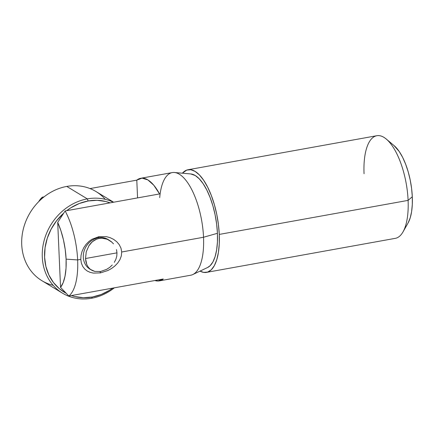 <?xml version="1.0" encoding="UTF-8"?>
<svg xmlns="http://www.w3.org/2000/svg" width="434" height="434" viewBox="0 0 434 434"><rect width="100%" height="100%" fill="white"/><g stroke="black" fill="none" stroke-linecap="round" stroke-linejoin="round"><path stroke-width="0.65" d="M117.679 263.08L114.826 266.026L111.533 268.505L107.974 270.474L100.52 272.877L93.359 273.105L90.115 272.357L87.218 271.006L84.711 269.02L82.72 266.384L81.37 263.129L80.789 259.375L77.637 259.939A52.14 20.431 -100.2 0 0 65.138 210.957L57.706 222.425A43.449 17.029 79.8 0 1 66.098 259.136L77.637 259.939A52.14 20.431 79.8 0 1 68.849 296.026L163.271 279.008A52.14 20.431 79.8 0 1 159.278 280.89L190.754 275.216A52.14 20.431 -100.2 0 0 203.53 237.252A52.14 20.431 79.8 0 1 192.842 274.538L207.631 267.485A47.794 18.727 -100.2 0 0 217.429 233.302L203.53 237.252L121.699 251.997L121.319 255.93L119.914 259.684L117.679 263.08L114.826 266.026L111.533 268.505L107.974 270.474L100.52 272.877L100.026 271.592L100.52 272.877L93.359 273.105L90.115 272.357L87.218 271.006L84.711 269.02L82.72 266.384L81.37 263.129L80.789 259.375L81.033 255.36L82.069 251.378L83.784 247.662L86.068 244.342L88.796 241.548L91.894 239.302L98.936 236.66L98.317 237.789A17.382 15.114 121.2 0 0 83.789 252.192A17.382 15.114 121.2 0 0 90.793 269.644M106.525 269.433L109.742 267.344L112.265 265.006L109.742 267.344L106.894 269.232L100.71 271.483L94.791 271.413L90.033 269.216A17.382 15.114 -58.8 0 1 83.908 251.715A17.382 15.114 -58.8 0 1 98.317 237.789A17.382 15.114 -58.8 0 1 108.05 239.487A17.382 15.114 -58.8 0 1 108.712 239.915A17.382 15.114 121.2 0 0 98.317 237.789L98.936 236.66L106.504 236.676L110.198 237.702L113.659 239.389L116.746 241.727L119.263 244.684L120.983 248.167L121.699 251.997L203.53 237.252A52.14 20.431 -100.2 0 0 172.255 172.591L140.784 178.266A52.14 20.431 79.8 0 1 159.555 193.938L65.138 210.957A52.14 20.431 79.8 0 1 77.637 259.939L80.789 259.375L81.033 255.36L82.069 251.378M206.486 272.378L395.325 238.342A52.14 20.431 -100.2 0 0 408.101 200.378A52.14 20.431 79.8 0 1 403.007 231.913L408.058 223.011A43.449 17.029 -100.2 0 0 412.3 196.732L408.101 200.378L219.268 234.414A52.14 20.431 79.8 0 1 206.486 272.378A52.14 20.431 79.8 0 1 200.036 271.109L203.665 272.395L207.674 272.075L211.282 269.791L214.347 265.635L216.761 259.765L218.421 252.409L219.268 243.848L219.268 234.414L218.421 224.465L216.761 214.385L214.347 204.56L211.282 195.376L207.674 187.173L203.665 180.278L199.412 174.945L195.072 171.387L190.814 169.737L186.804 170.063L182.388 173.199A52.14 20.431 79.8 0 1 187.993 169.754A52.14 20.431 79.8 0 1 219.268 234.414L408.101 200.378A52.14 20.431 -100.2 0 0 376.826 135.717L187.993 169.754M159.278 280.89A52.14 20.431 79.8 0 1 154.884 280.516L158.025 281.015L163.271 279.008L68.849 296.026A52.14 20.431 -100.2 0 0 77.637 259.939L66.098 259.136L65.23 249.593L63.478 239.975L60.928 230.763L57.706 222.425L60.543 287.389L68.849 296.026L60.543 287.389L63.19 282.605L65.051 276.067L66.039 268.109L66.098 259.136A43.449 17.029 79.8 0 1 60.543 287.389L57.706 222.425L65.138 210.957L159.555 193.938L153.848 185.296L147.864 179.898L142.037 178.135L136.791 180.148A52.14 20.431 79.8 0 1 140.784 178.266M83.784 247.662L86.068 244.342L88.796 241.548L91.894 239.302L98.936 236.66L106.504 236.676L110.198 237.702L113.659 239.389L116.746 241.727L119.263 244.684L120.983 248.167L121.699 251.997L121.319 255.93L119.914 259.684M42.375 197.166L44.062 196.862L42.375 197.166A52.14 20.431 -100.2 0 0 38.735 201.62A52.14 20.431 79.8 0 1 42.375 197.166L40.622 199.797L42.375 197.166M90.028 188.573L136.791 180.148L137.567 197.899L136.791 180.148L90.028 188.573M159.712 197.589A52.14 20.431 79.8 0 1 174.446 172.499A52.14 20.431 79.8 0 1 203.53 237.252L217.429 233.302A47.794 18.727 -100.2 0 0 190.77 173.942L174.446 172.499M190.721 173.942L195.251 175.526L199.228 178.792L203.128 183.674L206.806 190L210.11 197.513L212.926 205.938L215.134 214.944L216.653 224.183L217.429 233.302L217.429 241.95L216.653 249.794L215.134 256.537L212.926 261.919L210.11 265.727L207.577 267.512M394.018 145.564L399.296 151.618L402.638 157.368L405.644 164.204L408.204 171.859L410.211 180.045L411.595 188.443L412.3 196.732L412.3 204.598L411.595 211.732L410.211 217.857L408.041 223.038M364.05 173.687A52.14 20.431 79.8 0 1 386.271 139.059A52.14 20.431 79.8 0 1 408.101 200.378L412.3 196.732A43.449 17.029 -100.2 0 0 394.11 145.64L386.271 139.059M113.616 202.217L95.957 191.519A52.14 45.337 121.2 0 0 66.771 186.43L87.326 198.886L88.135 200.991A50.404 43.823 -58.8 0 1 110.084 202.852L105.755 201.495L97.075 200.307L88.135 200.991L87.326 198.886A52.14 45.337 -58.8 0 1 113.372 202.26A52.14 45.337 121.2 0 0 87.326 198.886L66.771 186.43A52.14 45.337 -58.8 0 1 105.267 199.342M91.666 298.25A52.14 45.337 121.2 0 0 114.375 287.818A52.14 45.337 -58.8 0 1 91.666 298.25A52.14 45.337 -58.8 0 1 62.48 293.162A52.14 45.337 -58.8 0 1 44.094 240.658A52.14 45.337 -58.8 0 1 87.326 198.886A52.14 45.337 121.2 0 0 42.288 257.08A52.14 45.337 121.2 0 0 91.666 298.25L92.328 297.035L91.666 298.25M112.759 288.111A50.404 43.823 -58.8 0 1 92.328 297.035L83.382 297.719L74.702 296.531L71.442 295.559A50.404 43.823 -58.8 0 0 92.328 297.035L101.193 294.507L109.634 290.232L112.759 288.111M66.076 293.232L59.442 288.789L53.453 282.534L48.874 274.988L45.879 266.449L44.593 257.237L45.065 247.711L47.268 238.233L51.12 229.174L56.48 220.873L63.641 213.197A50.404 43.823 -58.8 0 0 66.076 293.232M66.69 210.674L70.829 207.794L79.27 203.519L88.135 200.991A50.404 43.823 -58.8 0 0 66.69 210.674M53.165 285.339A52.14 45.337 -58.8 0 1 22.188 234.93A52.14 45.337 -58.8 0 1 66.771 186.43A52.14 45.337 121.2 0 0 23.539 228.203A52.14 45.337 121.2 0 0 41.919 280.706L62.48 293.162M113.529 243.875L111.229 241.586L108.538 239.828L105.549 238.657L102.419 238.157L99.261 238.364L96.234 239.275L93.462 240.837L91.021 242.986L88.986 245.606L86.257 251.834L85.509 258.523L116.979 252.848L116.48 249.615M114.343 262.31L115.867 259.32L114.31 262.358M101.784 238.141L107.225 239.221L111.912 242.172M88.726 246.013L92.241 241.803L96.619 239.112M86.811 264.561L85.509 258.523L85.905 261.68L86.811 264.561L88.194 267.029L86.811 264.561M91.455 270.073L89.936 268.961M88.417 267.333L90.006 269.026L92.23 270.501L94.791 271.413M115.867 259.32L116.773 256.12L116.979 252.848L85.509 258.523M100.395 271.538L101.008 271.424"/></g></svg>
